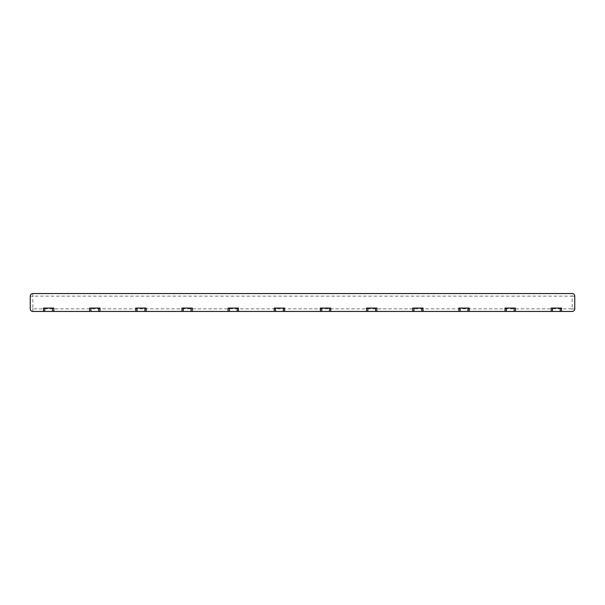 <?xml version="1.0" encoding="UTF-8"?>
<svg xmlns="http://www.w3.org/2000/svg" width="605" height="605" viewBox="0 0 605 605"><rect width="100%" height="100%" fill="white"/><g stroke="black" fill="none" stroke-linecap="round" stroke-linejoin="round"><path stroke-width="0.45" stroke-dasharray="3.02 2.27" d="M43.477 311.446L43.477 308.074L53.845 308.074L53.845 311.446L43.477 311.446L53.845 311.446M89.623 311.446L89.623 308.074L99.999 308.074L99.999 311.446L89.623 311.446L99.999 311.446M135.777 311.446L135.777 308.074L146.153 308.074L146.153 311.446L135.777 311.446L146.153 311.446M181.931 311.446L181.931 308.074L192.307 308.074L192.307 311.446L181.931 311.446L192.307 311.446M228.085 311.446L228.085 308.074L238.453 308.074L238.453 311.446L228.085 311.446L238.453 311.446M274.239 311.446L274.239 308.074L284.607 308.074L284.607 311.446L274.239 311.446L284.607 311.446M320.393 311.446L320.393 308.074L330.761 308.074L330.761 311.446L320.393 311.446L330.761 311.446M366.547 311.446L366.547 308.074L376.915 308.074L376.915 311.446L366.547 311.446L376.915 311.446M412.693 311.446L412.693 308.074L423.069 308.074L423.069 311.446L412.693 311.446L423.069 311.446M458.847 311.446L458.847 308.074L469.223 308.074L469.223 311.446L458.847 311.446L469.223 311.446M505.001 311.446L505.001 308.074L515.377 308.074L515.377 311.446L505.001 311.446L515.377 311.446M551.155 311.446L551.155 308.074L561.523 308.074L561.523 311.446L551.155 311.446L561.523 311.446M572.156 293.554L32.844 293.554A2.594 2.594 0 0 0 30.25 296.148L30.25 308.852A2.594 2.594 0 0 0 32.844 311.446L572.156 311.446A2.594 2.594 0 0 0 574.75 308.852L574.75 296.148A2.594 2.594 0 0 0 572.156 293.554L572.156 296.148L32.844 296.148L32.844 293.554M574.75 308.852L572.156 308.852L572.156 311.446M32.844 311.446L32.844 308.852L30.25 308.852M574.75 296.148L572.156 296.148L572.156 308.852L32.844 308.852L32.844 296.148L30.25 296.148"/><path stroke-width="0.91" d="M52.552 311.446L43.477 311.446L43.477 308.074L53.845 308.074L53.845 311.446L52.552 311.446L52.552 308.074M98.698 311.446L89.623 311.446L89.623 308.074L99.999 308.074L99.999 311.446L98.698 311.446L98.698 308.074M144.852 311.446L135.777 311.446L135.777 308.074L146.153 308.074L146.153 311.446L144.852 311.446L144.852 308.074M191.006 311.446L181.931 311.446L181.931 308.074L192.307 308.074L192.307 311.446L191.006 311.446L191.006 308.074M237.16 311.446L228.085 311.446L228.085 308.074L238.453 308.074L238.453 311.446L237.16 311.446L237.16 308.074M283.314 311.446L274.239 311.446L274.239 308.074L284.607 308.074L284.607 311.446L283.314 311.446L283.314 308.074M329.468 311.446L320.393 311.446L320.393 308.074L330.761 308.074L330.761 311.446L329.468 311.446L329.468 308.074M375.622 311.446L366.547 311.446L366.547 308.074L376.915 308.074L376.915 311.446L375.622 311.446L375.622 308.074M421.768 311.446L412.693 311.446L412.693 308.074L423.069 308.074L423.069 311.446L421.768 311.446L421.768 308.074M467.922 311.446L458.847 311.446L458.847 308.074L469.223 308.074L469.223 311.446L467.922 311.446L467.922 308.074M514.076 311.446L505.001 311.446L505.001 308.074L515.377 308.074L515.377 311.446L514.076 311.446L514.076 308.074M560.23 311.446L551.155 311.446L551.155 308.074L561.523 308.074L561.523 311.446L560.23 311.446L560.23 308.074M561.523 311.446L572.156 311.446A2.594 2.594 0 0 0 574.75 308.852L574.75 296.148A2.594 2.594 0 0 0 572.156 293.554L32.844 293.554A2.594 2.594 0 0 0 30.25 296.148L30.25 308.852A2.594 2.594 0 0 0 32.844 311.446L43.477 311.446M551.155 311.446L515.377 311.446M505.001 311.446L469.223 311.446M458.847 311.446L423.069 311.446M412.693 311.446L376.915 311.446M366.547 311.446L330.761 311.446M320.393 311.446L284.607 311.446M274.239 311.446L238.453 311.446M228.085 311.446L192.307 311.446M181.931 311.446L146.153 311.446M135.777 311.446L99.999 311.446M89.623 311.446L53.845 311.446M44.77 311.446L44.77 308.074M90.924 311.446L90.924 308.074M137.078 311.446L137.078 308.074M183.232 311.446L183.232 308.074M229.378 311.446L229.378 308.074M275.532 311.446L275.532 308.074M321.686 311.446L321.686 308.074M367.84 311.446L367.84 308.074M413.994 311.446L413.994 308.074M460.148 311.446L460.148 308.074M506.302 311.446L506.302 308.074M552.448 311.446L552.448 308.074"/></g></svg>
